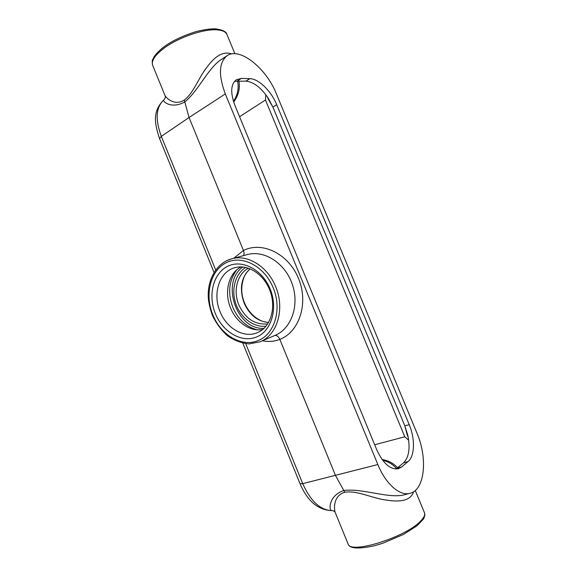 <?xml version="1.0" encoding="UTF-8"?>
<svg xmlns="http://www.w3.org/2000/svg" width="577" height="577" viewBox="0 0 577 577"><rect width="100%" height="100%" fill="white"/><g stroke="black" fill="none" stroke-linecap="round" stroke-linejoin="round"><path stroke-width="0.87" d="M237.616 80.939C239.015 88.36 237.616 95.133 233.425 101.263M382.71 460.331C388.285 461.557 392.908 464.334 396.579 468.661M233.671 102.035C238.474 95.594 240.22 88.577 238.921 80.968M265.752 94.657L265.485 99.994L404.787 436.789L408.689 440.338M397.596 467.846C393.608 463.288 388.451 460.518 382.111 459.523M335.143 512.275L335.013 511.958C333.975 508.2 333.448 495.528 344.794 492.275C356.781 490.061 373.081 498.629 386.72 500.136C402.09 502.589 411.062 499.79 413.63 491.727M344.794 492.275L343.798 490.486C328.32 495.823 328.796 510.522 331.638 510.638L333.023 510.638L335.013 511.95L347.996 543.743M247.331 254.587L247.345 254.58C264.28 249.791 285.139 263.112 292.294 284.237C299.651 305.291 291.414 328.674 275.128 335.352L260.277 341.663C277.313 335.1 285.146 308.745 275.647 286.646C267.649 266.408 247.49 254.096 231.665 258.806L226.667 260.703M215.351 313.556C207.799 295.258 213.18 273.325 227.605 266.314C241.907 259.015 262.239 269.409 270.137 288.99C278.251 308.471 271.435 331.205 256.455 337.033C241.583 343.149 222.693 331.948 215.351 313.556M231.608 53.942C223.739 51.072 215.546 55.457 207.028 67.105C198.935 77.044 193.583 93.2 184.287 100.052C174.405 106.247 166.508 98.054 165.065 95.688L164.957 95.429M236.664 269.942C228.874 280.617 227.59 293.08 232.812 307.332C238.041 319.305 246.134 326.791 257.097 329.799M250 268.832C241.114 277.422 239.152 288.81 244.114 303.004C249.567 315.042 257.703 321.512 268.536 322.435M267.62 323.928C254.926 324.995 245.326 318.634 238.82 304.858C232.92 291.003 237.205 273.981 248.398 268.24M164.193 99.605L163.962 99.792C161.553 100.593 170.713 109.803 184.799 101.92L184.287 100.052M164.092 99.691L163.983 99.778C152.04 111.354 154.672 123.99 159.555 138.552L161.315 136.374C155.054 119.288 155.934 107.091 163.962 99.792C165.267 98.393 165.621 97.03 165.065 95.688L152.602 65.158C151.239 60.873 154.809 55.406 163.298 48.756C177.766 37.483 205.008 28.215 218.142 29.954C223.047 30.509 226.004 32.074 227.013 34.642L234.889 53.719M243.465 255.625C244.273 254.334 244.266 252.618 243.458 250.49L189.054 117.499L184.799 101.92C198.993 90.394 208.463 66.918 222.405 58.811L226.999 55.796C239.621 46.535 266.386 68.317 276.433 93.972L417.027 433.291C427.846 458.188 424.881 490.234 409.836 493.364C399.738 496.206 385.638 483.887 377.848 464.535L225.318 93.943C218.344 75.169 218.899 62.453 226.999 55.796M274.76 335.504C276.744 335.15 278.431 336.449 279.831 339.391C299.413 331.912 308.803 303.04 298.504 278.439C288.486 253.714 262.095 240.998 243.458 250.49L233.721 258.258M405.768 494.402L405.739 494.41C389.713 499.552 363.373 487.976 343.798 490.486L335.547 475.599L279.831 339.391C274.255 341.526 268.428 341.988 262.355 340.776M377.848 464.535L302.716 483.649C310.476 500.966 320.12 509.967 331.638 510.638L332.374 510.631C318.345 510.335 307.57 501.355 300.04 483.692L300.033 483.663M220.075 311.659C226.667 328.724 244.706 338.923 258.07 332.338C271.067 326.77 276.744 306.466 269.473 289.517C263.35 274.01 248.052 264.309 235.676 267.504C219.7 270.793 212.156 293.296 220.075 311.659M241.027 266.942C228.564 273.109 223.912 292.294 230.569 307.959C236.209 322.305 250.295 331.999 262.629 329.481M267.367 96.893L268.42 99.453L268.81 99.114M396.038 469.022L403.547 462.848C408.97 457.301 410.384 448.062 407.766 435.116L404.83 425.869L272.935 107.156L268.579 98.746C261.381 87.855 253.822 81.984 245.91 81.126L234.587 81.263M407.694 434.806L407.211 434.885L408.22 437.308M376.637 449.526L234.962 105.519C230.245 92.839 230.692 84.256 236.303 79.77L241.352 78.458L249.841 78.681C258.705 78.696 271.255 91.094 276.736 104.747L409.216 424.665C415.202 438.686 414.856 456.126 408.062 461.571L401.715 466.944L398.346 468.733C390.29 469.873 383.049 463.468 376.637 449.526M239.57 116.713L265.485 99.994M404.787 436.789L374.668 444.759M420.727 520.952C406.071 537.209 349.972 554.627 348.09 543.974C349.503 548.568 358.144 549.196 374.011 545.856L382.515 543.361L403.474 534.439L416.976 525.813L423.388 519.127C424.838 516.343 425.184 514.186 424.427 512.664C425.328 514.72 424.095 517.482 420.727 520.952M257.977 340.603C241.684 347.549 220.63 334.963 212.79 314.71C204.503 294.623 210.36 270.512 226.213 262.73C241.929 254.63 264.403 266.026 273.13 287.656C282.333 309.056 274.587 334.566 257.977 340.603M259.78 341.873L249.033 343.892C241.532 343.192 234.406 340.524 227.648 335.893C221.38 330.304 216.317 323.509 212.459 315.525C210.187 309.193 208.824 303.531 208.362 298.547C206.934 280.083 216.404 262.968 231.665 258.806L247.345 254.58M152.717 65.446L152.602 65.158C152.047 61.97 152.14 59.965 152.891 59.157L154.131 56.726C154.549 55.745 158.56 50.985 163.378 47.307C171.434 41.162 182.318 35.933 196.029 31.62C206.357 28.944 213.959 28.655 215.668 28.893C222.635 29.867 226.386 31.706 226.912 34.396M263.92 328.349C236.714 330.087 220.313 282.499 242.794 267.043M245.679 267.49C235.142 273.916 230.973 289.842 235.827 303.769C240.595 317.732 253.692 327.671 265.939 326.193M215.719 269.978L161.315 136.374L189.054 117.499L225.318 93.943M242.859 343.214L300.04 483.692L302.716 483.649L245.73 343.683M159.569 138.595L214.06 272.452M268.42 99.453L272.935 107.156L276.736 104.747M409.216 424.665L404.83 425.869L407.211 434.885M241.352 78.458L237.392 80.939M249.841 78.681L245.91 81.126M408.062 461.571L403.547 462.848M401.715 466.944L397.149 468.214M424.427 512.664L415.267 490.493M250.05 268.853L246.329 272.921C243.487 276.635 240.746 286.004 242.073 294.162C244.158 309.164 256.592 322.211 268.557 322.384M333.023 510.645L332.366 510.638M409.836 493.364L405.739 494.417"/></g></svg>
